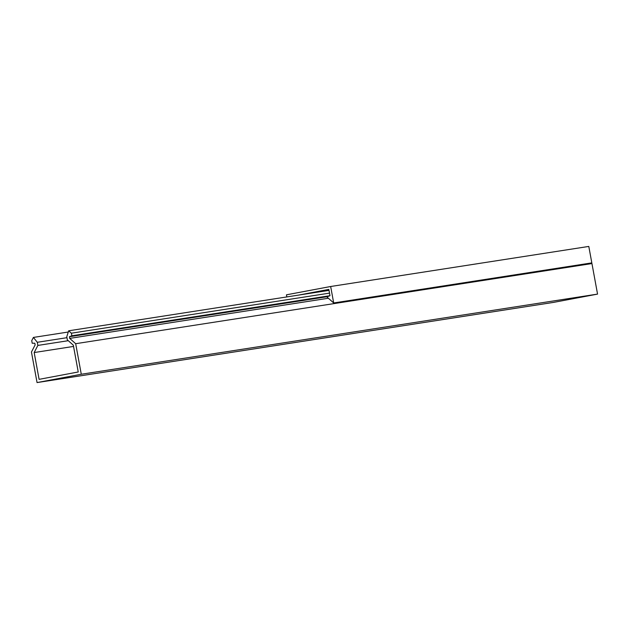 <?xml version="1.0" encoding="UTF-8"?>
<svg xmlns="http://www.w3.org/2000/svg" width="629" height="629" viewBox="0 0 629 629"><rect width="100%" height="100%" fill="white"/><g stroke="black" fill="none" stroke-linecap="round" stroke-linejoin="round"><path stroke-width="0.94" d="M286.824 296.927L286.439 294.82L330.665 286.502L333.684 302.958L326.891 296.919L329.989 295.709L328.833 289.395L298.154 295.174M333.684 302.958L591.818 262.883L588.799 246.426L330.665 286.502M597.55 294.105L81.283 374.247L37.056 382.574L553.323 302.431L597.55 294.105L591.944 263.559L75.677 343.701L81.283 374.247M68.278 340.698L37.866 345.423L34.178 352.547L39.092 379.35L78.24 371.983L73.318 345.179L67.35 339.872L66.776 336.743L68.671 330.791L71.384 333.205L71.855 335.776L69.402 336.735L69.709 338.394L75.677 343.701M37.866 345.423L37.292 342.294L33.408 337.427L31.733 340.666L32.205 343.237L34.831 343.237L35.138 344.904L31.45 352.02L37.056 382.574M591.284 262.969L591.944 263.559M73.546 346.43L34.178 352.547M328.377 298.24L69.709 338.394M66.949 337.687L37.292 342.294M327.567 296.66L69.402 336.735M68.671 330.791L329.014 290.378M68.286 332.018L33.408 337.427M329.989 295.701L71.855 335.776M329.517 293.13L71.384 333.205"/></g></svg>
